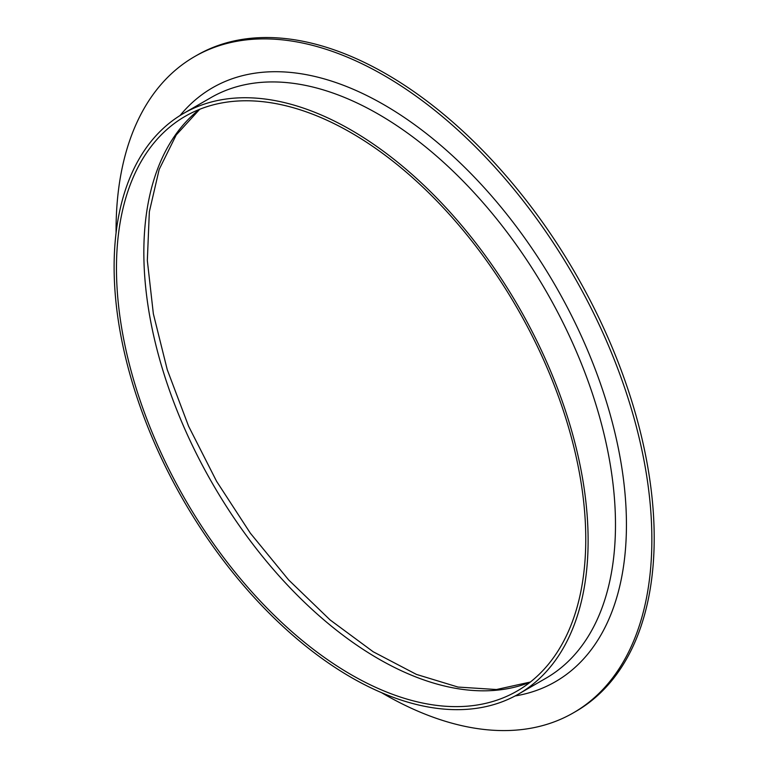 <?xml version="1.0" encoding="UTF-8"?>
<svg xmlns="http://www.w3.org/2000/svg" width="768" height="768" viewBox="0 0 768 768"><rect width="100%" height="100%" fill="white"/><g stroke="black" fill="none" stroke-linecap="round" stroke-linejoin="round"><path stroke-width="1.15" d="M116.083 232.829A378.854 218.736 60 0 1 194.534 56.63L196.886 55.277A378.854 218.736 60 0 1 386.314 74.045A378.854 218.736 60 0 1 633.811 407.894A378.854 218.736 60 0 1 575.741 711.485L573.389 712.838A378.854 218.736 60 0 1 381.571 692.678M194.534 56.63A378.854 218.736 60 0 1 383.962 75.398A378.854 218.736 60 0 1 631.469 409.248A378.854 218.736 60 0 1 573.389 712.838M351.11 132.749A331.843 191.597 60 0 1 567.907 425.174A331.843 191.597 60 0 1 517.037 691.085A331.843 191.597 60 0 1 185.194 499.498A331.843 191.597 60 0 1 185.194 116.314A331.843 191.597 60 0 1 351.11 132.749M351.11 130.042A335.165 193.507 60 0 1 570.077 425.386A335.165 193.507 60 0 1 518.698 693.965A335.165 193.507 60 0 1 183.533 500.458A335.165 193.507 60 0 1 183.533 113.434A335.165 193.507 60 0 1 351.11 130.042M530.16 682.205A331.843 191.597 60 0 1 212.563 483.686A331.843 191.597 60 0 1 199.45 109.392M183.533 113.434L210.912 97.632A335.165 193.507 60 0 1 378.49 114.23A335.165 193.507 60 0 1 597.446 409.584A335.165 193.507 60 0 1 546.067 678.154L518.698 693.965M180.019 115.555A342.912 197.981 60 0 1 383.962 104.746A342.912 197.981 60 0 1 616.608 440.131A342.912 197.981 60 0 1 515.107 695.952M530.371 682.032L496.426 689.53L458.016 687.062L416.419 674.4L373.21 651.773L330.077 619.91L288.624 579.917L250.349 533.184L216.605 481.344L188.582 426.202L167.251 369.686L153.35 313.786L147.331 260.506L149.338 211.795L159.168 169.43L176.237 134.938L199.699 109.286"/></g></svg>
